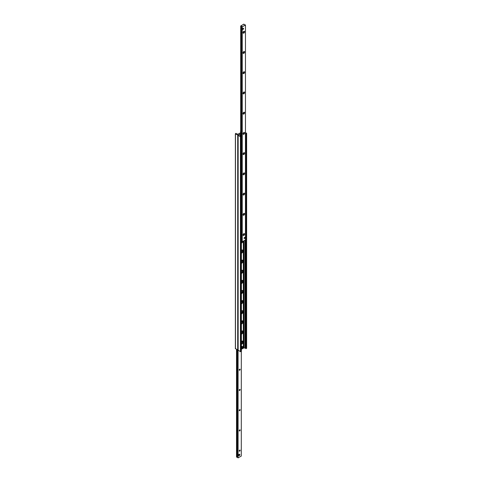 <?xml version="1.0" encoding="UTF-8"?>
<svg xmlns="http://www.w3.org/2000/svg" width="482" height="482" viewBox="0 0 482 482"><rect width="100%" height="100%" fill="white"/><g stroke="black" fill="none" stroke-linecap="round" stroke-linejoin="round"><path stroke-width="0.72" d="M241.392 242.669A1.705 0.982 120 0 0 241.982 242.181M243 241.362A1.705 0.982 -60 0 1 241.392 243.061M241.392 252.785A1.705 0.982 120 0 0 241.886 252.399M242.554 251.243A1.705 0.982 120 0 0 242.482 250.068M241.392 250.622A1.705 0.982 -60 0 1 242.729 250.146A1.705 0.982 -60 0 1 242.874 251.833A1.705 0.982 -60 0 1 241.392 253.177M241.392 262.901A1.705 0.982 120 0 0 241.982 262.413M242.512 261.491A1.705 0.982 120 0 0 242.482 260.184M241.392 260.738A1.705 0.982 -60 0 1 242.729 260.262A1.705 0.982 -60 0 1 242.874 261.943A1.705 0.982 -60 0 1 241.392 263.293M241.392 273.017A1.705 0.982 120 0 0 241.886 272.631M242.554 271.474A1.705 0.982 120 0 0 242.482 270.3M241.392 270.854A1.705 0.982 -60 0 1 242.729 270.378A1.705 0.982 -60 0 1 242.874 272.059A1.705 0.982 -60 0 1 241.392 273.408M241.392 283.133A1.705 0.982 120 0 0 241.982 282.645M242.512 281.723A1.705 0.982 120 0 0 242.482 280.416M241.392 280.97A1.705 0.982 -60 0 1 242.729 280.494A1.705 0.982 -60 0 1 242.874 282.175A1.705 0.982 -60 0 1 241.392 283.524M241.392 293.249A1.705 0.982 120 0 0 241.886 292.863M242.554 291.706A1.705 0.982 120 0 0 242.482 290.532M241.392 291.086A1.705 0.982 -60 0 1 242.729 290.61A1.705 0.982 -60 0 1 242.874 292.291A1.705 0.982 -60 0 1 241.392 293.634M241.392 303.365A1.705 0.982 120 0 0 241.982 302.871M242.512 301.955A1.705 0.982 120 0 0 242.482 300.648M241.392 301.202A1.705 0.982 -60 0 1 242.729 300.726A1.705 0.982 -60 0 1 242.874 302.407A1.705 0.982 -60 0 1 241.392 303.75M241.392 313.481A1.705 0.982 120 0 0 241.886 313.095M242.554 311.938A1.705 0.982 120 0 0 242.482 310.763M241.392 311.318A1.705 0.982 -60 0 1 242.729 310.842A1.705 0.982 -60 0 1 242.874 312.523A1.705 0.982 -60 0 1 241.392 313.866M241.392 323.597A1.705 0.982 120 0 0 241.982 323.103M242.512 322.187A1.705 0.982 120 0 0 242.482 320.879M241.392 321.434A1.705 0.982 -60 0 1 242.729 320.958A1.705 0.982 -60 0 1 242.874 322.639A1.705 0.982 -60 0 1 241.392 323.982M241.392 333.707A1.705 0.982 120 0 0 241.886 333.327M242.554 332.17A1.705 0.982 120 0 0 242.482 330.995M241.392 331.55A1.705 0.982 -60 0 1 242.729 331.074A1.705 0.982 -60 0 1 242.874 332.755A1.705 0.982 -60 0 1 241.392 334.098M241.392 343.823A1.705 0.982 120 0 0 241.982 343.335M242.512 342.419A1.705 0.982 120 0 0 242.482 341.111M241.392 341.666A1.705 0.982 -60 0 1 242.729 341.19A1.705 0.982 -60 0 1 242.874 342.871A1.705 0.982 -60 0 1 241.392 344.214M245.477 132.562L246.633 133.303L246.067 133.707L245.549 133.315A0.621 0.355 0 0 0 245.477 133.195M243.344 348.076L245.049 347.98A0.621 0.355 180 0 1 245.549 348.275L246.067 348.667L246.543 348.137M240.687 134.713L239.958 135.243L240.138 135.858A0.621 0.355 0 0 0 240.638 136.147L241.392 136.346L240.41 136.719L238.06 135.291L240.687 133.701L238.15 135.165L235.457 133.863L235.933 133.333L236.451 133.725A0.621 0.355 0 0 0 236.951 134.02L238.343 134.044L240.687 132.689M241.392 349.263L242.621 348.552M238.15 350.125L240.41 351.679L241.319 351.203M235.457 348.57L238.06 350.161M238.71 455.363A0.621 0.355 -60 0 1 239.325 454.291M239.235 450.911A0.639 0.368 -60 0 1 240.006 450.092A0.639 0.368 -60 0 1 239.367 451.2A0.639 0.368 -60 0 1 239.235 450.911M239.235 430.679A0.639 0.368 -60 0 1 240.006 429.86A0.639 0.368 -60 0 1 239.367 430.974A0.639 0.368 -60 0 1 239.235 430.679M239.235 410.447A0.639 0.368 -60 0 1 240.006 409.634A0.639 0.368 -60 0 1 239.367 410.742A0.639 0.368 -60 0 1 239.235 410.447M239.235 390.215A0.639 0.368 -60 0 1 240.006 389.402A0.639 0.368 -60 0 1 239.367 390.51A0.639 0.368 -60 0 1 239.235 390.215M239.235 369.983A0.639 0.368 -60 0 1 240.006 369.17A0.639 0.368 -60 0 1 239.367 370.278A0.639 0.368 -60 0 1 239.235 369.983M241.295 456.038L241.313 351.408L241.295 456.038L238.078 457.9L237.879 457.538M236.542 457.014L237.879 457.346M244.952 237.704A0.621 0.355 -60 0 1 244.079 238.21A0.621 0.355 -60 0 1 244.952 237.704M243.615 28.577A0.621 0.355 -60 0 1 242.741 29.083A0.621 0.355 -60 0 1 243.615 28.577M243.079 32.68A1.085 0.627 -60 0 1 243.85 31.354A1.085 0.627 -60 0 1 244.615 31.794A1.085 0.627 -60 0 1 243.85 33.119A1.085 0.627 -60 0 1 243.079 32.68M243.103 32.463A0.639 0.368 120 0 0 243.856 31.499A0.639 0.368 120 0 0 243.669 31.481M243.079 52.912A1.085 0.627 -60 0 1 243.85 51.586A1.085 0.627 -60 0 1 244.615 52.026A1.085 0.627 -60 0 1 243.85 53.351A1.085 0.627 -60 0 1 243.079 52.912M243.103 52.695A0.639 0.368 120 0 0 243.856 51.731A0.639 0.368 120 0 0 243.669 51.713M243.079 73.144A1.085 0.627 -60 0 1 243.85 71.812A1.085 0.627 -60 0 1 244.615 72.258A1.085 0.627 -60 0 1 243.85 73.583A1.085 0.627 -60 0 1 243.079 73.144M243.103 72.927A0.639 0.368 120 0 0 243.856 71.963A0.639 0.368 120 0 0 243.669 71.939M243.079 93.375A1.085 0.627 -60 0 1 243.85 92.044A1.085 0.627 -60 0 1 244.615 92.49A1.085 0.627 -60 0 1 243.85 93.815A1.085 0.627 -60 0 1 243.079 93.375M243.103 93.159A0.639 0.368 120 0 0 243.856 92.195A0.639 0.368 120 0 0 243.669 92.17M243.079 113.607A1.085 0.627 -60 0 1 243.85 112.276A1.085 0.627 -60 0 1 244.615 112.722A1.085 0.627 -60 0 1 243.85 114.047A1.085 0.627 -60 0 1 243.079 113.607M243.103 113.391A0.639 0.368 120 0 0 243.856 112.427A0.639 0.368 120 0 0 243.669 112.402M243.079 133.839A1.085 0.627 -60 0 1 243.85 132.508A1.085 0.627 -60 0 1 244.615 132.954A1.085 0.627 -60 0 1 243.85 134.279A1.085 0.627 -60 0 1 243.079 133.839M243.103 133.616A0.639 0.368 120 0 0 243.856 132.658A0.639 0.368 120 0 0 243.669 132.634M243.079 154.065A1.085 0.627 -60 0 1 243.85 152.74A1.085 0.627 -60 0 1 244.615 153.186A1.085 0.627 -60 0 1 243.85 154.511A1.085 0.627 -60 0 1 243.079 154.065M243.103 153.848A0.639 0.368 120 0 0 243.856 152.89A0.639 0.368 120 0 0 243.669 152.866M243.079 174.297A1.085 0.627 -60 0 1 243.85 172.972A1.085 0.627 -60 0 1 244.615 173.412A1.085 0.627 -60 0 1 243.85 174.743A1.085 0.627 -60 0 1 243.079 174.297M243.103 174.08A0.639 0.368 120 0 0 243.856 173.122A0.639 0.368 120 0 0 243.669 173.098M243.079 194.529A1.085 0.627 -60 0 1 243.85 193.204A1.085 0.627 -60 0 1 244.615 193.643A1.085 0.627 -60 0 1 243.85 194.975A1.085 0.627 -60 0 1 243.079 194.529M243.103 194.312A0.639 0.368 120 0 0 243.856 193.354A0.639 0.368 120 0 0 243.669 193.33M243.079 214.761A1.085 0.627 -60 0 1 243.85 213.436A1.085 0.627 -60 0 1 244.615 213.875A1.085 0.627 -60 0 1 243.85 215.207A1.085 0.627 -60 0 1 243.079 214.761M243.103 214.544A0.639 0.368 120 0 0 243.856 213.586A0.639 0.368 120 0 0 243.669 213.562M243.079 234.993A1.085 0.627 -60 0 1 243.85 233.668A1.085 0.627 -60 0 1 244.615 234.107A1.085 0.627 -60 0 1 243.85 235.439A1.085 0.627 -60 0 1 243.079 234.993M243.103 234.776A0.639 0.368 120 0 0 243.856 233.818A0.639 0.368 120 0 0 243.669 233.794M243.922 24.1L244.043 24.576L245.458 24.986L242.235 26.841L241.681 26.118L240.687 25.986L243.922 24.1M241.603 241.187L242.235 241.801L245.458 239.891M245.73 135.478L245.555 238.102L245.477 135.225M245.549 133.315L245.477 135.129M245.549 348.275L245.477 238.15M241.807 137.744L241.807 240.265L241.392 240.434M241.633 137.846L241.633 240.367M241.392 346.136A0.777 0.446 -60 0 1 241.609 346.166A0.777 0.446 -60 0 1 241.735 346.323M241.392 346.504A0.777 0.446 -60 0 1 241.934 346.353A0.777 0.446 -60 0 1 242.018 347.076A0.777 0.446 -60 0 1 241.392 347.721M242.808 29.312A0.603 0.349 120 0 0 243.115 29.257M243.036 28.432A0.542 0.313 -60 0 1 243.133 29.245A0.542 0.313 -60 0 1 242.765 28.902M244.145 238.439A0.603 0.349 120 0 0 244.452 238.385A0.542 0.313 -60 0 1 244.103 238.03M244.374 237.566A0.542 0.313 -60 0 1 244.47 238.379L244.428 238.403M238.909 455.779L238.578 454.58L239.783 454.255L239.789 455.267L238.909 455.779L238.909 454.767L239.783 454.255M238.578 454.58L238.909 454.767M242.753 346.98A0.964 0.554 120 0 0 242.205 348.064A0.964 0.554 120 0 0 242.434 348.522A0.964 0.554 120 0 0 242.753 348.522L242.554 346.841A0.988 0.572 -60 0 1 242.82 346.691L242.82 348.275A0.988 0.572 -60 0 1 242.795 348.287L242.82 346.691M242.753 348.522L242.795 348.492A0.904 0.518 -60 0 1 242.289 348.064A0.904 0.518 -60 0 1 242.795 347.052M243.061 346.901A0.904 0.518 -60 0 1 243.567 347.329A0.904 0.518 -60 0 1 243.061 348.341L243.018 348.366M240.223 132.93L240.241 132.918A0.964 0.554 -60 0 1 240.681 132.695L240.681 130.797M241.392 343.208A0.807 0.47 120 0 0 241.687 343.437A0.807 0.47 120 0 0 242.512 342.371A0.807 0.47 120 0 0 242.452 342.112A0.807 0.47 120 0 0 241.892 342.069A0.807 0.47 120 0 0 241.392 342.823M241.392 322.976A0.807 0.47 120 0 0 241.687 323.211A0.807 0.47 120 0 0 242.512 322.139A0.807 0.47 120 0 0 242.452 321.88A0.807 0.47 120 0 0 241.892 321.837A0.807 0.47 120 0 0 241.392 322.591M241.392 302.744A0.807 0.47 120 0 0 241.687 302.979A0.807 0.47 120 0 0 242.512 301.907A0.807 0.47 120 0 0 242.452 301.648A0.807 0.47 120 0 0 241.892 301.605A0.807 0.47 120 0 0 241.392 302.359M241.392 282.518A0.807 0.47 120 0 0 241.687 282.747A0.807 0.47 120 0 0 242.512 281.675A0.807 0.47 120 0 0 242.452 281.416A0.807 0.47 120 0 0 241.892 281.374A0.807 0.47 120 0 0 241.392 282.127M241.392 262.286A0.807 0.47 120 0 0 241.687 262.515A0.807 0.47 120 0 0 242.512 261.443A0.807 0.47 120 0 0 242.452 261.184A0.807 0.47 120 0 0 241.892 261.142A0.807 0.47 120 0 0 241.392 261.901M241.603 241.229L241.603 241.211A0.807 0.47 120 0 0 241.392 241.669M241.392 242.054A0.807 0.47 120 0 0 241.687 242.283A0.807 0.47 120 0 0 242.374 241.723M246.543 348.39L246.543 133.43M246.067 348.667L246.067 133.707M245.645 348.588L245.645 238.054M245.645 135.334L245.645 133.628M245.049 347.98L245.049 240.181M244.067 347.884L244.067 240.747M243.657 347.956L243.657 240.982M243.482 346.944L243.482 241.084M243.446 346.901L243.446 241.102M243.344 241.163L243.338 346.811M240.096 135.713L240.096 135.056M241.319 351.402L241.319 136.442M240.849 351.679L240.849 136.719M240.41 351.679L240.41 136.719M238.15 350.378L238.15 135.418M237.704 457.358L237.716 135.165M235.457 348.823L235.457 133.863M236.542 349.444L236.542 457.063M236.981 349.697L236.981 457.316M237.011 349.721L237.011 457.328M237.536 350.016L237.536 457.382M237.879 350.173L237.879 457.581L237.879 350.173M237.969 350.173L237.969 457.882M238.078 350.306L238.078 457.9M245.458 239.946L245.458 24.986M242.235 241.801L242.235 26.841M242.151 241.801L242.151 26.841M241.711 241.548L241.711 240.325M241.711 137.575L241.711 26.588M241.693 241.53L241.693 240.331M241.693 137.545L241.693 26.57M241.428 241.006L241.428 240.452M241.428 137.322L241.428 26.046M241.259 136.213L241.259 26.07M240.735 136.159L240.735 26.022M240.705 136.153L240.705 26.01L240.687 136.153M243.561 347.377A0.964 0.554 120 0 0 243.398 346.859A0.964 0.554 120 0 0 243.018 346.823M242.301 348.408A1 0.578 -60 0 1 242.115 348.378A1 0.578 -60 0 1 241.874 347.902A1 0.578 -60 0 1 242.332 346.877A1 0.578 -60 0 1 243.109 346.648A1 0.578 -60 0 1 243.229 346.793M242.609 346.66A0.94 0.542 120 0 0 241.868 347.853A0.94 0.542 120 0 0 241.874 347.938M241.392 331.706A1.163 0.675 -60 0 1 242.5 331.959A1.163 0.675 -60 0 1 241.392 333.49M242.494 331.845A1.47 0.85 120 0 0 242.199 331.032L242.591 331.899L241.392 333.628M241.392 311.474A1.163 0.675 -60 0 1 242.5 311.727A1.163 0.675 -60 0 1 241.392 313.258M242.494 311.613A1.47 0.85 120 0 0 242.199 310.806L242.591 311.667L241.392 313.396M241.392 291.242A1.163 0.675 -60 0 1 242.5 291.496A1.163 0.675 -60 0 1 241.392 293.026M242.494 291.381A1.47 0.85 120 0 0 242.199 290.574L242.591 291.435L241.392 293.164M241.392 271.011A1.163 0.675 -60 0 1 242.5 271.264A1.163 0.675 -60 0 1 241.392 272.794M242.494 271.149A1.47 0.85 120 0 0 242.199 270.342L242.591 271.209L241.392 272.933M241.392 250.779A1.163 0.675 -60 0 1 242.5 251.032A1.163 0.675 -60 0 1 241.392 252.562M242.494 250.917A1.47 0.85 120 0 0 242.199 250.11L242.591 250.977L241.392 252.701M242.729 250.146L242.289 249.893M242.729 260.262L242.289 260.009M242.729 270.378L242.289 270.125M242.729 280.494L242.289 280.241M242.729 290.61L242.289 290.357M242.729 300.726L242.289 300.473M242.729 310.842L242.289 310.589M242.729 320.958L242.289 320.705M242.729 331.074L242.289 330.821M242.729 341.19L242.289 340.937M246.633 348.263L246.633 133.303M241.392 351.306L241.392 136.346M238.06 350.251L238.06 135.291M235.367 348.697L235.367 133.737M240.608 132.701L240.608 130.694M236.523 349.438L236.523 457.038M245.477 239.922L245.477 24.962M241.609 346.166L241.934 346.353M243.048 348.366L243.109 346.648C242.868 346.197 242.452 346.606 241.85 347.877L242.777 348.522M240.223 132.912L240.88 132.719M242.452 342.112L241.771 341.383M242.452 321.88L241.771 321.151M242.452 301.648L241.771 300.919M242.452 281.416L241.771 280.687M242.452 261.184L241.771 260.455"/></g></svg>
